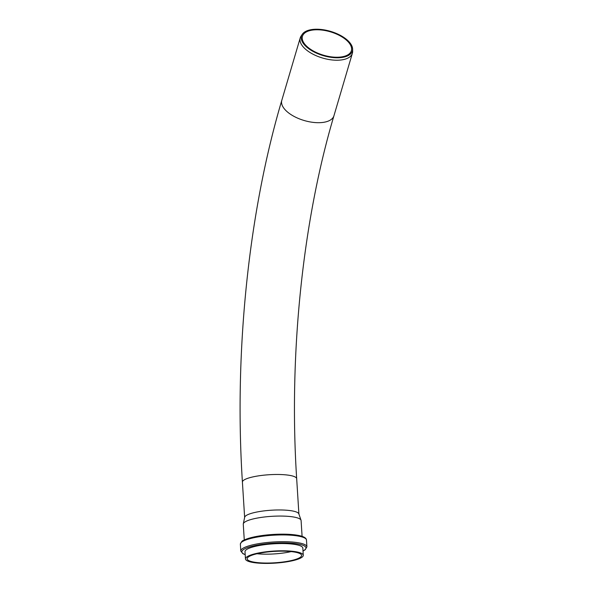 <?xml version="1.0" encoding="UTF-8"?>
<svg xmlns="http://www.w3.org/2000/svg" width="593" height="593" viewBox="0 0 593 593"><rect width="100%" height="100%" fill="white"/><g stroke="black" fill="none" stroke-linecap="round" stroke-linejoin="round"><path stroke-width="0.89" d="M351.019 44.356A26.522 12.675 -163.6 0 1 352.613 49.16A26.522 12.675 -163.6 0 1 323.333 55.66A26.522 12.675 -163.6 0 1 302.274 34.305A26.522 12.675 -163.6 0 1 326.054 30.236A26.522 12.675 -163.6 0 1 351.019 44.356M302.274 34.305L301.044 36.158A27.189 12.987 16.4 0 0 300.228 37.893A27.189 12.987 16.4 0 0 301.6 44.72A27.189 12.987 16.4 0 0 329.108 59.552A27.189 12.987 16.4 0 0 352.375 53.281A27.189 12.987 16.4 0 0 352.635 51.383L352.613 49.16M350.092 44.327A25.506 12.186 -163.6 0 1 351.382 50.724A25.506 12.186 -163.6 0 1 323.467 55.193A25.506 12.186 -163.6 0 1 302.452 36.292A25.506 12.186 -163.6 0 1 324.282 30.406A25.506 12.186 -163.6 0 1 350.092 44.327M245.458 558.925L245.005 551.69A28.968 6.056 -3.6 0 1 285.878 543.625A28.968 6.056 -3.6 0 1 302.823 548.051L303.275 555.285A28.968 6.056 -3.6 0 1 262.402 563.35A28.968 6.056 -3.6 0 1 245.458 558.925A28.968 6.056 -3.6 0 1 286.33 550.86A28.968 6.056 -3.6 0 1 303.275 555.285M257.021 553.743A27.285 5.708 176.4 0 0 291.156 551.594M285.633 551.223A27.285 5.708 -3.6 0 1 301.6 555.389A27.285 5.708 -3.6 0 1 274.729 562.801A27.285 5.708 -3.6 0 1 247.14 558.821A27.285 5.708 -3.6 0 1 285.633 551.223M244.272 539.993L243.271 524.19A28.968 6.056 -3.6 0 1 243.3 523.841A28.968 6.056 -3.6 0 1 284.143 516.125A28.968 6.056 -3.6 0 1 301.022 520.209A28.968 6.056 -3.6 0 1 301.096 520.55L302.089 536.361M243.3 523.841L244.664 517.266A27.189 5.685 -3.6 0 1 283.002 510.024A27.189 5.685 -3.6 0 1 298.842 513.857L301.022 520.209M300.228 37.893L281.794 100.365A27.189 12.987 16.4 0 0 283.165 107.192A27.189 12.987 16.4 0 0 316.988 122.677A27.189 12.987 16.4 0 0 333.948 115.754L352.375 53.281M281.794 100.365C248.437 212.635 234.065 352.605 242.411 482.109A27.189 5.685 -3.6 0 1 280.771 474.541A27.189 5.685 -3.6 0 1 296.678 478.692C288.672 355.474 302.534 221.263 333.948 115.754M305.032 538.214A32.133 6.723 176.4 0 0 277.643 534.256A32.133 6.723 176.4 0 0 244.168 540.156M243.33 541.09A33.119 6.931 -3.6 0 1 287.101 535.005A33.119 6.931 -3.6 0 1 306.477 540.067C306.359 537.947 303.601 536.383 298.212 535.375C292.327 534.3 284.951 533.937 276.079 534.293C267.806 534.664 260.334 535.575 253.678 537.021C249.408 537.962 246.11 539.037 243.775 540.245C242.396 540.49 241.262 541.817 240.373 544.226A33.119 6.931 -3.6 0 1 243.33 541.09M306.477 540.067L306.907 546.82A33.119 6.931 176.4 0 0 287.531 541.765A33.119 6.931 176.4 0 0 243.76 547.843A33.119 6.931 176.4 0 0 240.802 550.986L240.373 544.226M245.183 554.588A32.133 6.723 -3.6 0 1 244.716 548.836A32.133 6.723 -3.6 0 1 287.294 542.943A32.133 6.723 -3.6 0 1 303.008 550.949M306.907 546.82L305.18 549.77L303.008 551.06M245.191 554.692L242.856 553.669L240.802 550.986M298.902 514.02L296.678 478.692M244.635 517.43L242.411 482.109"/></g></svg>
